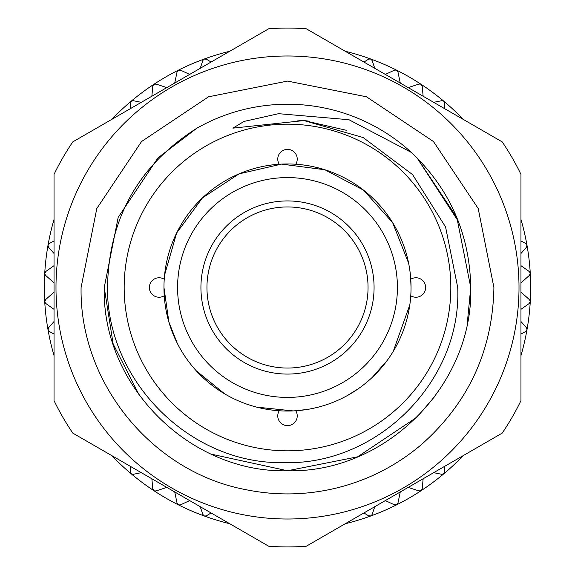 <?xml version="1.0" encoding="UTF-8"?>
<svg xmlns="http://www.w3.org/2000/svg" width="575" height="575" viewBox="0 0 575 575"><rect width="100%" height="100%" fill="white"/><g stroke="black" fill="none" stroke-linecap="round" stroke-linejoin="round"><path stroke-width="0.86" d="M442.556 100.661A2.429 2.429 0 0 1 443.814 101.207A243.182 243.182 0 0 0 421.13 84.324A2.429 2.429 0 0 1 422.215 86.135L420.886 84.18L419.038 84.043L408.178 87.601L419.038 84.043A2.429 2.429 0 0 1 421.13 84.324A243.182 243.182 0 0 0 396.642 70.186L396.642 70.186A2.429 2.429 0 0 1 397.929 71.853L400.279 83.037L397.929 71.853L396.383 70.071A2.429 2.429 0 0 1 396.642 70.186A243.182 243.182 0 0 0 370.674 58.981A2.429 2.429 0 0 1 372.147 60.497L374.763 68.31L372.147 60.497L370.401 58.902A2.429 2.429 0 0 1 370.674 58.981A243.182 243.182 0 0 0 345.259 51.276M177.359 71.12A2.429 2.429 0 0 1 178.358 70.186A243.182 243.182 0 0 0 153.87 84.324L153.87 84.324A2.429 2.429 0 0 1 155.962 84.043L166.822 87.601L155.962 84.043L153.64 84.489A2.429 2.429 0 0 1 153.87 84.324A243.182 243.182 0 0 0 131.186 101.207A2.429 2.429 0 0 1 133.235 100.69L141.313 102.328L133.235 100.69L130.978 101.401A2.429 2.429 0 0 1 131.186 101.207A243.182 243.182 0 0 0 111.802 119.37M441.765 100.69L433.687 102.328L441.765 100.69L443.591 101.042L444.683 103.133L444.54 108.596L444.683 103.133A2.429 2.429 0 0 0 443.814 101.207A243.182 243.182 0 0 1 463.198 119.37M204.068 59.096A2.429 2.429 0 0 1 206.425 59.196L211.09 62.042L206.425 59.196L204.068 59.096A2.429 2.429 0 0 0 202.853 60.497L204.068 59.096M177.071 71.853L174.721 83.037L177.071 71.853L178.113 70.323L180.471 70.15L189.678 74.405L180.471 70.15A2.429 2.429 0 0 0 178.358 70.186A243.182 243.182 0 0 1 229.741 51.276M47.977 245.554A2.429 2.429 0 0 1 49.242 243.556L54.043 240.947L49.242 243.556L47.977 245.554A2.429 2.429 0 0 0 48.587 247.307L47.977 245.554M44.728 273.643A2.429 2.429 0 0 1 45.756 271.515L54.043 265.672L45.756 271.515L44.728 273.643L45.533 275.31A2.429 2.429 0 0 1 45.037 274.699M44.764 301.918A2.429 2.429 0 0 1 45.533 299.69L54.043 292.064L45.533 299.69L44.764 301.918A2.429 2.429 0 0 0 45.756 303.485L44.764 301.918M48.077 330.007A2.429 2.429 0 0 1 48.587 327.692L54.043 321.518L48.587 327.692L48.077 330.007A2.429 2.429 0 0 0 49.242 331.444L48.077 330.007M131.409 473.958A2.429 2.429 0 0 1 130.317 471.867L130.46 466.404L130.317 471.867L131.409 473.958A2.429 2.429 0 0 0 133.235 474.31L131.409 473.958M154.114 490.82A2.429 2.429 0 0 1 152.785 488.865L151.865 478.767L152.785 488.865L154.114 490.82A2.429 2.429 0 0 0 155.962 490.957L154.114 490.82M180.471 504.85L189.678 500.595L180.471 504.85L178.617 504.929A2.429 2.429 0 0 1 177.071 503.147L174.721 491.963L177.071 503.147L178.617 504.929A2.429 2.429 0 0 0 179.716 505.058M204.599 516.098A2.429 2.429 0 0 1 202.853 514.503L200.237 506.69L202.853 514.503L204.599 516.098A2.429 2.429 0 0 0 206.425 515.804L204.599 516.098M370.933 515.904A2.429 2.429 0 0 1 368.575 515.804L363.91 512.957L368.575 515.804L370.933 515.904A2.429 2.429 0 0 0 372.147 514.503L370.933 515.904M396.887 504.677A2.429 2.429 0 0 1 394.529 504.85L385.322 500.595L394.529 504.85L396.887 504.677A2.429 2.429 0 0 0 397.929 503.147L396.887 504.677M422.215 488.865L423.135 478.767L422.215 488.865L421.36 490.511A2.429 2.429 0 0 1 419.038 490.957L408.178 487.399L419.038 490.957L421.36 490.511A2.429 2.429 0 0 0 422.021 489.627M444.683 471.867L444.54 466.404L444.683 471.867L444.022 473.599A2.429 2.429 0 0 1 441.765 474.31L433.687 472.672L441.765 474.31L444.022 473.599A2.429 2.429 0 0 0 444.576 472.643M527.023 329.446A2.429 2.429 0 0 1 525.758 331.444L520.957 334.053L525.758 331.444L527.023 329.446A2.429 2.429 0 0 0 526.413 327.692L527.023 329.446M530.272 301.357A2.429 2.429 0 0 1 529.244 303.485L520.957 309.328L529.244 303.485L530.272 301.357A2.429 2.429 0 0 0 529.467 299.69L530.272 301.357M530.236 273.082A2.429 2.429 0 0 1 529.467 275.31L520.957 282.936L529.467 275.31L530.236 273.082L529.244 271.515A2.429 2.429 0 0 1 529.805 272.068M526.923 244.993A2.429 2.429 0 0 1 526.413 247.307L520.957 253.482L526.413 247.307L526.923 244.993A2.429 2.429 0 0 0 525.758 243.556L526.923 244.993M54.043 219.406A243.182 243.182 0 0 0 54.043 355.594M411.039 287.5A123.539 123.539 0 0 1 287.5 411.039A123.539 123.539 0 0 1 163.961 287.5A123.539 123.539 0 0 1 287.5 163.961A123.539 123.539 0 0 1 411.039 287.5L410.607 277.2M177.582 287.5A109.918 109.918 0 0 0 287.5 397.418A109.918 109.918 0 0 0 397.418 287.5A109.918 109.918 0 0 0 287.5 177.582A109.918 109.918 0 0 0 177.582 287.5M200.927 287.5A86.573 86.573 0 0 1 287.5 200.927A86.573 86.573 0 0 1 374.073 287.5A86.573 86.573 0 0 1 287.5 374.073A86.573 86.573 0 0 1 200.927 287.5M206.95 287.5A80.55 80.55 0 0 1 287.5 206.95A80.55 80.55 0 0 1 368.05 287.5A80.55 80.55 0 0 1 287.5 368.05A80.55 80.55 0 0 1 206.95 287.5M190.541 210.946L190.124 211.478M268.043 409.493L268.755 409.608L268.043 409.493M294.35 410.845L306.957 409.493L298.684 410.528M384.294 364.262L384.582 363.896M268.043 165.507L272.73 164.845M363.982 190.483L363.45 190.073M165.277 269.531L165.507 268.043M164.242 279.242A9.725 9.725 0 0 0 149.371 287.5A9.725 9.725 0 0 0 164.242 295.758M295.758 164.242A9.725 9.725 0 0 0 287.5 149.371A9.725 9.725 0 0 0 279.242 164.242M410.758 295.758A9.725 9.725 0 0 0 425.629 287.5A9.725 9.725 0 0 0 410.758 279.242M279.242 410.758A9.725 9.725 0 0 0 287.5 425.629A9.725 9.725 0 0 0 295.758 410.758M450.822 287.5A163.322 163.322 0 0 1 287.5 450.822A163.322 163.322 0 0 1 124.178 287.5A163.322 163.322 0 0 1 287.5 124.178A163.322 163.322 0 0 1 450.822 287.5M457.722 287.5C461.775 381.254 377.229 465.649 283.568 462.623C190.03 464.507 106.641 380.715 107.503 287.5C108.704 218.5 138.431 165.442 196.679 128.326A183.26 183.26 0 0 1 411.369 152.44L348.96 119.722L278.609 113.685L244.052 121.418L232.911 128.139L303.945 120.57L363.148 137.533L412.613 174.635L445.575 226.981L457.722 287.5M196.679 128.326L157.917 157.917L118.184 217.372L104.24 287.5L118.184 217.372L157.917 157.917L196.679 128.326L157.917 157.917L118.184 217.372L104.24 287.5L118.184 217.372L157.917 157.917L196.679 128.326L157.917 157.917L118.184 217.372L104.24 287.5C101.674 385.365 189.635 473.326 287.5 470.76C385.365 473.326 473.326 385.365 470.76 287.5C469.703 234.054 449.909 189.031 411.369 152.44L417.083 157.917L456.816 217.372L470.76 287.5L456.816 217.372L417.083 157.917L456.816 217.372L470.76 287.5L456.816 217.372L417.083 157.917L411.369 152.44L417.083 157.917L458.527 221.655M211.269 454.157L287.5 470.76L357.628 456.816L417.083 417.083L435.555 395.507M139.445 395.507L113.153 343.958L104.24 287.5C101.674 385.365 189.635 473.326 287.5 470.76C385.365 473.326 473.326 385.365 470.76 287.5L467.31 322.913M104.24 287.5C101.674 385.365 189.635 473.326 287.5 470.76C385.365 473.326 473.326 385.365 470.76 287.5M54.043 287.5L54.043 400.646A259.426 259.426 0 0 0 72.788 433.104L268.755 546.25A259.426 259.426 0 0 0 306.245 546.25L502.212 433.104A259.426 259.426 0 0 0 520.957 400.646L520.957 174.354A259.426 259.426 0 0 0 502.212 141.896L306.245 28.75A259.426 259.426 0 0 0 268.755 28.75L72.788 141.896A259.426 259.426 0 0 0 54.043 174.354L54.043 287.5M55.991 287.5A231.509 231.509 0 0 0 287.5 519.009A231.509 231.509 0 0 0 519.009 287.5A231.509 231.509 0 0 0 287.5 55.991A231.509 231.509 0 0 0 55.991 287.5M520.957 355.594A243.182 243.182 0 0 0 520.957 219.406M345.259 523.724A243.182 243.182 0 0 0 463.198 455.63M111.802 455.63A243.182 243.182 0 0 0 229.741 523.724M520.957 240.947L525.758 243.556L520.957 240.947M520.957 265.672L529.244 271.515L520.957 265.672M520.957 292.064L529.467 299.69L520.957 292.064M520.957 321.518L526.413 327.692L520.957 321.518M400.279 491.963L397.929 503.147L400.279 491.963M374.763 506.69L372.147 514.503L374.763 506.69M211.09 512.957L206.425 515.804L211.09 512.957M166.822 487.399L155.962 490.957L166.822 487.399M141.313 472.672L133.235 474.31L141.313 472.672M54.043 334.053L49.242 331.444L54.043 334.053M54.043 309.328L45.756 303.485L54.043 309.328M54.043 282.936L45.533 275.31L54.043 282.936M54.043 253.482L48.587 247.307L54.043 253.482M130.46 108.596L130.317 103.133A2.429 2.429 0 0 1 130.978 101.401L130.317 103.133L130.46 108.596M151.865 96.233L152.785 86.135A2.429 2.429 0 0 1 153.64 84.489L152.785 86.135L151.865 96.233M200.237 68.31L202.853 60.497L200.237 68.31M363.91 62.042L368.575 59.196A2.429 2.429 0 0 1 370.401 58.902L368.575 59.196L363.91 62.042M394.529 70.15L385.322 74.405L394.529 70.15L396.383 70.071A2.429 2.429 0 0 0 395.284 69.942M422.215 86.135L423.135 96.233L422.215 86.135M163.961 287.5L168.87 321.964L177.265 343.268M196.312 370.846L224.789 393.94M256.579 407.107L293.049 410.909M347.012 395.758L358.139 388.844M372.356 377.286L387.205 360.439M393.243 351.368L409.817 304.843M81.089 287.5C79.336 382.662 152.102 472.039 245.64 489.627C276.87 495.995 307.934 495.262 338.833 487.427C369.682 479.406 397.253 465.089 421.554 444.461C468.582 402.701 492.703 350.376 493.911 287.5L478.199 208.502L433.449 141.536L366.483 96.794L287.493 81.089L208.502 96.801L141.543 141.543L96.801 208.509L81.089 287.5M309.35 121.188L297.311 120.046M308.063 121.023L298.252 120.103M307.33 120.937L299.855 120.218M306.899 120.887L299.934 120.225M346.272 130.266L303.945 120.57M164.594 275.001L176.626 233.026L202.501 197.85L239.006 173.88L281.563 164.105L324.868 169.747L363.501 190.109L392.639 222.64L408.638 263.271"/></g></svg>
